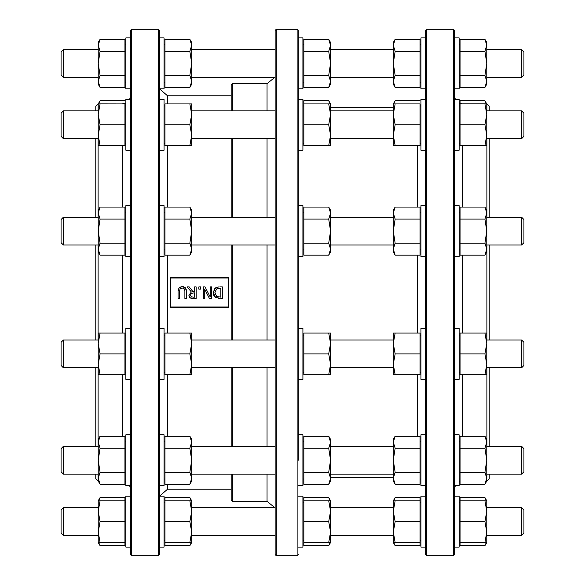 <?xml version="1.0" encoding="UTF-8"?>
<svg xmlns="http://www.w3.org/2000/svg" width="585" height="585" viewBox="0 0 585 585"><rect width="100%" height="100%" fill="white"/><g stroke="black" fill="none" stroke-linecap="round" stroke-linejoin="round"><path stroke-width="0.88" d="M228.282 278.036L170.418 278.036L170.418 306.964L228.282 306.964L228.282 277.502L170.418 277.502L170.418 278.036M170.418 306.964L170.418 307.498L228.282 307.498L228.282 306.964M180.897 286.804L182.242 286.672L179.156 287.74L178.052 291.264L178.052 298.489L179.588 298.489L179.588 291.228L180.085 288.931L182.242 287.981L184.392 288.931L184.889 291.264L184.889 298.489L186.425 298.489L186.425 291.264L185.321 287.74L182.242 286.672L183.617 286.818M178.052 291.264L178.147 289.882M178.725 288.259L179.632 287.352M184.853 290.372L184.787 289.911M184.853 287.352L186.169 289.151M186.176 289.173L186.425 291.264M203.324 286.913L203.324 298.489L204.757 298.489L204.757 289.326L209.423 298.489L211.602 298.489L211.602 286.913L210.169 286.913L210.169 296.895L205.05 286.913L203.324 286.913M218.688 286.942L215.638 287.842L213.276 292.69L214.622 288.749M215.638 287.842L216.282 287.491M213.891 295.601L213.276 292.69L215.616 297.568L222.395 298.489L222.395 286.913L219.733 286.913M219.689 288.244L220.859 288.244L220.859 297.151L216.633 296.463L214.878 292.712L216.487 289.012L219.689 288.244M216.311 297.94L214.476 296.529M219.763 298.489L218.571 298.445M187.207 286.913L191.324 291.952L188.918 295.345L190.235 297.875L196.158 298.489L196.158 286.913L194.622 286.913L194.622 291.52L192.86 291.52L189.204 286.913L187.207 286.913M193.094 297.151L191.258 296.763L190.527 295.22L191.178 293.407L194.622 292.8L194.622 297.151L193.094 297.151M193.174 298.489L191.514 298.379M190.556 298.065L189.664 297.407M188.977 296.025L188.918 295.345L191.324 291.952M200.677 286.913L198.82 286.913L198.82 289.129L200.677 289.129L200.677 286.913M232.325 110.879L232.325 83.633L231.17 84.796L231.17 110.879M231.17 138.652L231.17 217.218M231.17 244.991L231.17 340.009M231.17 367.782L231.17 446.348M231.17 474.121L231.17 500.204L232.325 501.367L267.045 501.367L274.957 507.743M523.926 113.19L521.615 110.879L521.615 138.652L523.926 136.334L523.926 113.19L521.615 110.879L489.214 110.879L489.214 106.199L486.903 103.889L486.903 110.879M486.903 138.652L486.903 217.218M486.903 244.991L486.903 340.009M486.903 367.782L486.903 446.348M486.903 474.121L486.757 481.111M486.903 481.111L489.214 478.801L489.214 474.121M486.786 446.348L521.615 446.348L521.615 474.121L523.926 471.81L523.926 448.666L521.615 446.348L489.214 446.348L489.214 367.782L521.615 367.782L486.786 367.782M489.214 340.009L489.214 244.991L521.615 244.991L486.786 244.991M489.214 217.218L489.214 138.652M98.097 110.879L98.097 103.889L95.786 106.199L95.786 110.879L63.385 110.879L63.385 138.652L98.214 138.652M95.786 138.652L95.786 217.218M98.214 244.991L63.385 244.991L95.786 244.991L95.786 340.009M98.214 367.782L63.385 367.782L95.786 367.782L95.786 446.348L63.385 446.348L63.385 474.121L98.214 474.121M95.786 474.121L95.786 478.801L98.097 481.111L98.097 474.121M98.097 446.348L98.097 367.782M98.097 340.009L98.097 244.991M98.097 217.218L98.097 138.652M131.654 29.25L130.499 30.405L130.499 554.595L131.654 555.75L131.654 29.25L158.272 29.25L158.272 555.75L131.654 555.75M158.272 555.75L159.427 554.595L159.427 30.405L158.272 29.25M276.303 29.25L275.14 30.405L275.14 554.595L276.303 555.75L276.303 29.25L297.129 29.25L297.129 555.75L276.303 555.75M275.14 292.5L275.14 244.991L191.712 244.991M191.712 217.218L275.14 217.218L275.14 138.652L191.712 138.652M191.712 110.879L275.14 110.879L275.14 48.906M275.14 474.698L275.14 445.77M275.14 536.094L275.14 507.166M298.284 460.234L298.284 30.405L297.129 29.25M302.913 485.696L298.284 485.696L302.913 485.696L302.913 434.779L298.284 434.779L298.284 341.165M298.284 379.351L302.913 379.351L302.913 328.441L298.284 328.441L298.284 209.057M298.284 256.559L302.913 256.559L302.913 205.649L298.284 205.649L298.284 99.304L302.913 99.304L298.284 99.304M426.728 29.25L425.573 30.405L425.573 554.595L426.728 555.75L426.728 29.25L453.346 29.25L453.346 555.75L426.728 555.75M425.573 292.5L425.573 150.221L420.944 150.221L420.944 99.304L425.573 99.26L420.944 99.304M453.346 555.75L454.501 554.595L454.501 30.405L453.346 29.25M231.17 489.214L167.529 489.214L167.529 484.285M330.569 477.645L393.288 477.645M521.615 77.257L523.926 74.939L523.926 51.794L521.615 49.484L521.615 77.257L486.786 77.257M98.214 77.257L63.385 77.257L63.385 49.484L98.214 49.484M63.385 49.484L61.074 51.794L61.074 74.939L63.385 77.257M98.214 110.879L63.385 110.879L61.074 113.19L61.074 136.334L63.385 138.652M523.926 242.673L523.926 219.536L521.615 217.218L521.615 244.991L523.926 242.673M63.385 217.218L61.074 219.536L61.074 242.673L63.385 244.991L63.385 217.218L98.214 217.218M523.926 365.464L523.926 342.327L521.615 340.009L521.615 367.782L523.926 365.464M63.385 340.009L61.074 342.327L61.074 365.464L63.385 367.782L63.385 340.009L98.214 340.009M98.214 446.348L63.385 446.348L61.074 448.666L61.074 471.81L63.385 474.121L61.074 471.81M521.615 535.516L523.926 533.206L523.926 510.061L521.615 507.743L521.615 535.516L486.786 535.516M63.385 535.516L63.385 507.743L61.074 510.061L61.074 533.206L63.385 535.516L98.214 535.516M191.712 535.516L275.14 535.516M330.569 535.516L393.288 535.516M484.921 436.183L486.786 439.408L486.786 481.067L484.921 484.285L486.786 478.274L484.921 472.263L486.786 460.234L484.921 448.212L486.786 442.194L484.921 436.183L460.051 436.183L460.051 448.212L484.921 448.212M460.051 448.212L460.051 484.285L484.921 484.285M460.051 472.263L484.921 472.263M454.501 460.234L454.501 485.696L459.13 485.696L459.13 434.779L454.501 434.779M425.573 434.779L420.944 434.779L420.944 485.696L425.573 485.74M395.146 484.285L393.288 481.067L393.288 439.408L395.146 436.183L393.288 442.194L395.146 448.212L393.288 460.234L395.146 472.263L393.288 478.274L395.146 484.285L420.015 484.285L420.015 472.263L395.146 472.263M420.015 472.263L420.015 436.183L395.146 436.183M420.015 448.212L395.146 448.212M328.711 436.183L330.569 439.408L330.569 481.067L328.711 484.285L330.569 478.274L328.711 472.263L330.569 460.234L328.711 448.212L330.569 442.194L328.711 436.183L303.842 436.183L303.842 448.212L328.711 448.212M303.842 448.212L303.842 484.285L328.711 484.285M303.842 472.263L328.711 472.263M159.427 460.234L159.427 485.696L164.056 485.696L164.056 434.779L159.427 434.779M189.854 436.183L191.712 439.408L191.712 481.067L189.854 484.285L191.712 478.274L189.854 472.263L191.712 460.234L189.854 448.212L191.712 442.194L189.854 436.183L164.985 436.183L164.985 448.212L189.854 448.212M164.985 448.212L164.985 484.285L189.854 484.285M164.985 472.263L189.854 472.263M130.499 434.779L125.87 434.779L125.87 485.696L130.499 485.696M100.079 484.285L98.214 481.067L98.214 439.408L100.079 436.183L98.214 442.194L100.079 448.212L98.214 460.234L100.079 472.263L98.214 478.274L100.079 484.285L124.949 484.285L124.949 472.263L100.079 472.263M124.949 472.263L124.949 436.183L100.079 436.183M124.949 448.212L100.079 448.212M486.786 500.804L486.786 542.463L484.921 542.463L486.786 532.043L484.921 521.63L486.786 511.217L484.921 500.804L486.786 500.804L484.921 497.579L486.362 500.804M484.921 497.579L460.051 497.579L460.051 500.804L484.921 500.804M460.051 500.804L460.051 521.63L484.921 521.63M460.051 521.63L460.051 542.463L484.921 542.463M454.501 534.361L454.501 547.092L459.13 547.092L459.13 496.175L454.501 496.175M425.573 547.092L425.573 496.175L420.944 496.175L420.944 547.092L425.573 547.092M393.288 535.721L393.288 507.539M393.288 542.463L393.288 532.043L395.146 542.463L393.288 542.463L395.146 545.681L393.712 542.463M393.288 511.217L393.288 500.804L395.146 500.804L393.288 511.217L395.146 521.63L393.288 532.043M395.146 545.681L420.015 545.681L420.015 500.804L395.146 500.804M420.015 521.63L395.146 521.63M420.015 542.463L395.146 542.463M298.284 547.092L302.913 547.092L302.913 496.175L298.284 496.175M330.569 500.804L330.569 542.463L328.711 542.463L330.569 532.043L328.711 521.63L330.569 511.217L328.711 500.804L330.569 500.804L328.711 497.579L330.145 500.804M328.711 497.579L303.842 497.579L303.842 500.804L328.711 500.804M303.842 500.804L303.842 521.63L328.711 521.63M303.842 521.63L303.842 542.463L328.711 542.463M159.427 534.361L159.427 547.092L164.056 547.092L164.056 496.175L159.427 496.175L159.427 534.361M191.712 500.804L191.712 542.463L189.854 542.463L191.712 532.043L189.854 521.63L191.712 511.217L189.854 500.804L191.712 500.804L189.854 497.579L191.288 500.804M189.854 497.579L164.985 497.579L164.985 500.804L189.854 500.804M164.985 500.804L164.985 521.63L189.854 521.63M164.985 521.63L164.985 542.463L189.854 542.463M130.499 496.175L125.87 496.175L125.87 547.092L130.499 547.092M98.214 535.721L98.214 507.539M98.214 542.463L98.214 532.043L100.079 542.463L98.214 542.463L100.079 545.681L98.638 542.463M98.214 511.217L98.214 500.804L100.079 500.804L98.214 511.217L100.079 521.63L98.214 532.043M100.079 545.681L124.949 545.681L124.949 500.804L100.079 500.804M124.949 521.63L100.079 521.63M124.949 542.463L100.079 542.463M486.786 503.59L486.786 507.539M460.051 542.463L460.051 545.681L484.921 545.681L486.362 542.463M420.015 500.804L420.015 497.579L395.146 497.579L393.712 500.804M303.842 542.463L303.842 545.681L328.711 545.681L330.145 542.463M164.985 542.463L164.985 545.681L189.854 545.681L191.288 542.463M124.949 500.804L124.949 497.579L100.079 497.579L98.638 500.804M454.501 489.214L455.305 485.696L459.13 485.696M486.347 103.889L484.921 100.715L460.051 100.715L460.051 103.472M420.015 100.715L395.146 100.715L393.712 103.933M330.145 103.933L328.711 100.715L303.842 100.715L303.842 145.592L328.711 145.592L330.569 135.179L330.569 138.857M124.949 100.715L100.079 100.715L98.653 103.889M486.786 63.37L486.786 84.196L484.921 87.421L486.786 81.41L484.921 75.392L486.786 63.37L484.921 51.341L486.786 45.33L486.786 63.37M484.921 39.319L486.786 42.537L486.786 45.33L484.921 39.319L460.051 39.319L460.051 75.392L484.921 75.392M460.051 75.392L460.051 87.421L484.921 87.421M460.051 51.341L484.921 51.341M454.501 88.825L459.13 88.825L459.13 37.908L454.501 37.908M425.573 85.417L425.573 37.908L420.944 37.908L420.944 88.825L425.573 88.825M393.288 45.33L393.288 42.537L395.146 39.319L393.288 45.33L395.146 51.341L393.288 63.37L393.288 45.33M395.146 87.421L393.288 84.196L393.288 63.37L395.146 75.392L393.288 81.41L395.146 87.421L420.015 87.421L420.015 39.319L395.146 39.319M420.015 51.341L395.146 51.341M420.015 75.392L395.146 75.392M298.284 88.825L302.913 88.825L302.913 37.908L298.284 37.908M330.569 63.37L330.569 84.196L328.711 87.421L330.569 81.41L328.711 75.392L330.569 63.37L328.711 51.341L330.569 45.33L330.569 63.37M328.711 39.319L330.569 42.537L330.569 45.33L328.711 39.319L303.842 39.319L303.842 75.392L328.711 75.392M303.842 75.392L303.842 87.421L328.711 87.421M303.842 51.341L328.711 51.341M159.427 88.825L164.056 88.825L164.056 37.908L159.427 37.908M191.712 63.37L191.712 84.196L189.854 87.421L191.712 81.41L189.854 75.392L191.712 63.37L189.854 51.341L191.712 45.33L191.712 63.37M189.854 39.319L191.712 42.537L191.712 45.33L189.854 39.319L164.985 39.319L164.985 75.392L189.854 75.392M164.985 75.392L164.985 87.421L189.854 87.421M164.985 51.341L189.854 51.341M130.499 37.908L125.87 37.908L125.87 88.825L130.499 88.825M98.214 45.33L98.214 42.537L100.079 39.319L98.214 45.33L100.079 51.341L98.214 63.37L98.214 45.33M100.079 87.421L98.214 84.196L98.214 63.37L100.079 75.392L98.214 81.41L100.079 87.421L124.949 87.421L124.949 39.319L100.079 39.319M124.949 51.341L100.079 51.341M124.949 75.392L100.079 75.392M486.786 110.675L486.786 138.857M486.786 135.179L486.786 145.592L484.921 145.592L486.786 135.179L484.921 124.766L486.786 114.353L484.921 103.933L486.786 103.933L486.786 114.353M484.921 103.933L460.051 103.933L460.051 145.592L484.921 145.592M460.051 124.766L484.921 124.766M460.051 143.566L459.13 143.566M459.13 99.304L454.501 99.304L454.501 150.221L459.13 150.221L459.13 99.304L455.305 99.304L454.501 95.786M393.288 138.857L393.288 110.675M393.288 114.353L393.288 103.933L395.146 103.933L393.288 114.353L395.146 124.766L393.288 135.179L395.146 145.592L393.288 145.592L393.288 135.179M395.146 145.592L420.015 145.592L420.015 103.933L395.146 103.933M420.015 124.766L395.146 124.766M420.015 105.958L420.944 105.958M298.284 150.221L302.913 150.221L302.913 99.304M330.569 110.675L330.569 145.592L328.711 145.592M330.569 103.933L330.569 114.353L328.711 103.933L330.569 103.933L328.711 100.715M330.569 135.179L328.711 124.766L330.569 114.353M303.842 124.766L328.711 124.766M303.842 103.933L328.711 103.933M303.842 143.566L302.913 143.566M159.427 99.304L159.427 150.221L164.056 150.221L164.056 99.304L159.427 99.304M191.712 110.675L191.712 138.857M191.712 135.179L191.712 145.592L189.854 145.592L191.712 135.179L189.854 124.766L191.712 114.353L189.854 103.933L191.712 103.933L191.712 114.353M189.854 103.933L164.985 103.933L164.985 145.592L189.854 145.592M164.985 124.766L189.854 124.766M164.985 143.566L164.056 143.566M130.499 150.221L125.87 150.221L125.87 99.304L129.695 99.304L130.499 95.786M98.214 138.857L98.214 110.675M98.214 114.353L98.214 103.933L100.079 103.933L98.214 114.353L100.079 124.766L98.214 135.179L100.079 145.592L98.214 145.592L98.214 135.179M100.079 145.592L124.949 145.592L124.949 103.933L100.079 103.933M124.949 124.766L100.079 124.766M124.949 105.958L125.87 105.958M486.786 249.144L486.786 251.93L484.921 255.155L486.786 249.144L484.921 243.133L486.786 231.104L486.786 249.144M484.921 207.053L486.786 210.278L486.786 231.104L484.921 219.083L486.786 213.064L484.921 207.053L460.051 207.053L460.051 255.155L484.921 255.155M460.051 243.133L484.921 243.133M460.051 219.083L484.921 219.083M454.501 209.057L454.501 256.559L459.13 256.559L459.13 205.649L454.501 205.649M425.573 205.649L420.944 205.649L420.944 256.559L425.573 256.559M393.288 231.104L393.288 210.278L395.146 207.053L393.288 213.064L395.146 219.083L393.288 231.104L395.146 243.133L393.288 249.144L393.288 231.104M395.146 255.155L393.288 251.93L393.288 249.144L395.146 255.155L420.015 255.155L420.015 219.083L395.146 219.083M420.015 219.083L420.015 207.053L395.146 207.053M420.015 243.133L395.146 243.133M330.569 249.144L330.569 251.93L328.711 255.155L330.569 249.144L328.711 243.133L330.569 231.104L330.569 249.144M328.711 207.053L330.569 210.278L330.569 231.104L328.711 219.083L330.569 213.064L328.711 207.053L303.842 207.053L303.842 255.155L328.711 255.155M303.842 243.133L328.711 243.133M303.842 219.083L328.711 219.083M159.427 209.057L159.427 256.559L164.056 256.559L164.056 205.649L159.427 205.649M191.712 249.144L191.712 251.93L189.854 255.155L191.712 249.144L189.854 243.133L191.712 231.104L191.712 249.144M189.854 207.053L191.712 210.278L191.712 231.104L189.854 219.083L191.712 213.064L189.854 207.053L164.985 207.053L164.985 255.155L189.854 255.155M164.985 243.133L189.854 243.133M164.985 219.083L189.854 219.083M130.499 256.559L130.499 205.649L125.87 205.649L125.87 256.559L130.499 256.559M98.214 231.104L98.214 210.278L100.079 207.053L98.214 213.064L100.079 219.083L98.214 231.104L100.079 243.133L98.214 249.144L98.214 231.104M100.079 255.155L98.214 251.93L98.214 249.144L100.079 255.155L124.949 255.155L124.949 219.083L100.079 219.083M124.949 219.083L124.949 207.053L100.079 207.053M124.949 243.133L100.079 243.133M486.786 333.07L486.786 374.722L484.921 374.722L486.786 364.309L484.921 353.896L486.786 343.483L484.921 333.07L486.786 333.07M484.921 374.722L460.051 374.722L460.051 333.07L484.921 333.07M460.051 353.896L484.921 353.896M454.501 379.351L459.13 379.351L459.13 328.441L454.501 328.441M425.573 328.441L420.944 328.441L420.944 379.351L425.573 379.351M393.288 367.987L393.288 339.805M393.288 343.483L393.288 333.07L395.146 333.07L393.288 343.483L395.146 353.896L393.288 364.309L395.146 374.722L393.288 374.722L393.288 364.309M395.146 374.722L420.015 374.722L420.015 333.07L395.146 333.07M420.015 353.896L395.146 353.896M330.569 333.07L330.569 374.722L328.711 374.722L330.569 364.309L328.711 353.896L330.569 343.483L328.711 333.07L330.569 333.07M328.711 374.722L303.842 374.722L303.842 333.07L328.711 333.07M303.842 353.896L328.711 353.896M159.427 341.165L159.427 379.351L164.056 379.351L164.056 328.441L159.427 328.441M191.712 333.07L191.712 374.722L189.854 374.722L191.712 364.309L189.854 353.896L191.712 343.483L189.854 333.07L191.712 333.07M189.854 374.722L164.985 374.722L164.985 333.07L189.854 333.07M164.985 353.896L189.854 353.896M130.499 328.441L125.87 328.441L125.87 379.351L130.499 379.351M98.214 367.987L98.214 339.805M98.214 343.483L98.214 333.07L100.079 333.07L98.214 343.483L100.079 353.896L98.214 364.309L100.079 374.722L98.214 374.722L98.214 364.309M100.079 374.722L124.949 374.722L124.949 333.07L100.079 333.07M124.949 353.896L100.079 353.896M462.603 436.183L462.603 374.722M462.603 333.07L462.603 255.155M462.603 207.053L462.603 145.592M462.603 103.933L459.13 103.106M122.397 255.155L122.397 333.07M122.397 374.722L122.397 436.183M98.097 103.889L122.397 103.933M122.397 145.592L122.397 207.053M232.325 501.367L232.325 474.121M232.325 446.348L232.325 367.782M232.325 340.009L232.325 244.991M232.325 217.218L232.325 138.652M267.045 244.991L267.045 340.009M267.045 367.782L267.045 446.348M267.045 474.121L267.045 501.367M232.325 83.633L267.045 83.633L267.045 110.879M267.045 138.652L267.045 217.218M167.529 436.183L167.529 374.722M167.529 333.07L167.529 255.155M167.529 207.053L167.529 145.592M167.529 103.933L167.529 95.786L159.508 88.825M417.471 255.155L417.471 333.07M417.471 374.722L417.471 436.183M417.471 145.592L417.471 207.053M486.903 103.889L462.603 103.889M297.129 555.75L298.284 554.595M267.045 83.633L274.957 77.257M167.529 489.214L159.508 496.175M167.529 95.786L231.17 95.786M393.288 107.355L330.569 107.355M460.051 481.528L459.13 481.894M124.949 481.528L125.87 481.894M125.87 485.696L129.695 485.696L130.499 489.214M122.397 103.889L125.87 103.106M521.615 49.484L486.786 49.484M393.288 49.484L330.569 49.484M275.14 49.484L191.712 49.484M393.288 77.257L330.569 77.257M275.14 77.257L191.712 77.257M521.615 110.879L486.786 110.879M393.288 110.879L330.569 110.879M521.615 138.652L486.786 138.652M393.288 138.652L330.569 138.652M521.615 217.218L486.786 217.218M393.288 217.218L330.569 217.218M393.288 244.991L330.569 244.991M521.615 340.009L486.786 340.009M393.288 340.009L330.569 340.009M275.14 340.009L191.712 340.009M393.288 367.782L330.569 367.782M275.14 367.782L191.712 367.782M393.288 446.348L330.569 446.348M275.14 446.348L191.712 446.348M523.926 471.81L521.615 474.121L486.786 474.121M393.288 474.121L330.569 474.121M275.14 474.121L191.712 474.121M521.615 507.743L486.786 507.743M393.288 507.743L330.569 507.743M275.14 507.743L191.712 507.743M98.214 507.743L63.385 507.743M61.074 448.666L63.385 446.348M61.074 365.464L63.385 367.782M61.074 242.673L63.385 244.991M61.074 113.19L63.385 110.879M459.13 479.042L460.051 479.042M459.13 441.434L460.051 441.434M420.944 441.434L420.015 441.434M420.944 479.042L420.015 479.042M302.913 479.042L303.842 479.042M302.913 441.434L303.842 441.434M164.056 479.042L164.985 479.042M164.056 441.434L164.985 441.434M125.87 441.434L124.949 441.434M125.87 479.042L124.949 479.042M459.13 540.438L460.051 540.438M459.13 502.829L460.051 502.829M420.944 502.829L420.015 502.829M420.944 540.438L420.015 540.438M302.913 540.438L303.842 540.438M302.913 502.829L303.842 502.829M164.056 540.438L164.985 540.438M164.056 502.829L164.985 502.829M125.87 502.829L124.949 502.829M125.87 540.438L124.949 540.438M486.786 542.463L484.921 545.681M393.288 500.804L395.146 497.579M330.569 542.463L328.711 545.681M191.712 542.463L189.854 545.681M98.214 500.804L100.079 497.579M420.944 485.696L425.573 485.696M486.757 103.889L484.921 100.715M393.288 103.933L395.146 100.715M98.243 103.889L100.079 100.715M459.13 82.171L460.051 82.171M459.13 44.562L460.051 44.562M420.944 44.562L420.015 44.562M420.944 82.171L420.015 82.171M302.913 82.171L303.842 82.171M302.913 44.562L303.842 44.562M164.056 82.171L164.985 82.171M164.056 44.562L164.985 44.562M125.87 44.562L124.949 44.562M125.87 82.171L124.949 82.171M459.13 105.958L460.051 105.958M420.944 143.566L420.015 143.566M302.913 105.958L303.842 105.958M164.056 105.958L164.985 105.958M125.87 99.304L130.499 99.304M125.87 143.566L124.949 143.566M459.13 249.905L460.051 249.905M459.13 212.304L460.051 212.304M420.944 212.304L420.015 212.304M420.944 249.905L420.015 249.905M302.913 249.905L303.842 249.905M302.913 212.304L303.842 212.304M164.056 249.905L164.985 249.905M164.056 212.304L164.985 212.304M125.87 212.304L124.949 212.304M125.87 249.905L124.949 249.905M459.13 372.696L460.051 372.696M459.13 335.095L460.051 335.095M420.944 335.095L420.015 335.095M420.944 372.696L420.015 372.696M302.913 372.696L303.842 372.696M302.913 335.095L303.842 335.095M164.056 372.696L164.985 372.696M164.056 335.095L164.985 335.095M125.87 335.095L124.949 335.095M125.87 372.696L124.949 372.696"/></g></svg>
